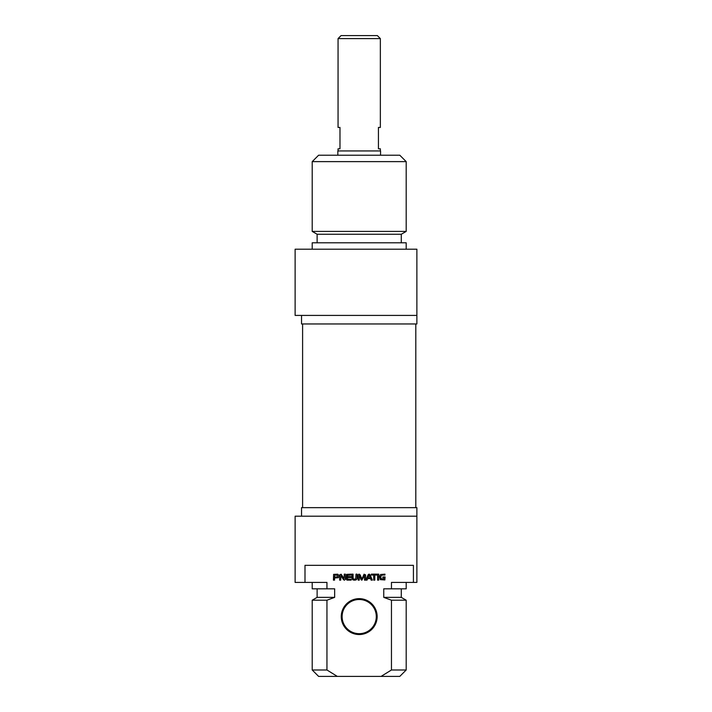 <?xml version="1.0" encoding="UTF-8"?>
<svg xmlns="http://www.w3.org/2000/svg" width="712" height="712" viewBox="0 0 712 712"><rect width="100%" height="100%" fill="white"/><g stroke="black" fill="none" stroke-linecap="round" stroke-linejoin="round"><path stroke-width="1.07" d="M380.564 155.216L380.564 150.944L337.844 150.944L337.844 155.216M380.35 38.59L377.36 35.6L341.048 35.6L338.058 38.59L380.35 38.59L380.35 127.448L378.428 127.448L378.428 148.808L380.35 148.808L380.35 150.944M338.058 38.59L338.058 127.448L339.98 127.448L339.98 148.808L338.058 148.808L338.058 150.944M406.196 161.624L399.788 155.216L318.62 155.216L312.212 161.624L406.196 161.624L406.196 231.409L312.212 231.409L312.212 161.624M416.876 315.416L416.876 249.2L295.124 249.2L295.124 315.416L416.876 315.416L416.876 323.96L301.532 323.96L301.532 315.416M406.196 231.409L401.283 234.248L317.125 234.248L312.212 231.409M401.283 234.248L401.283 242.792M406.196 249.2L406.196 242.792L312.212 242.792L312.212 249.2M383.724 579.221L383.964 577.797L382.851 577.797L382.851 576.951L385.094 576.951L384.872 579.951L380.35 579.657L379.594 576.417L380.537 574.513L384.952 574.148L384.952 575.038L382.3 575.038L380.813 576.168L380.965 578.607L383.724 579.221M377.164 575.038L374.823 575.038L374.823 580.129L373.693 580.129L373.693 575.038L371.361 575.038L371.361 574.148L377.164 574.148L377.164 575.038M364.473 575.314L361.883 580.191L361.135 579.755L359.355 575.296L359.284 580.129L358.154 580.129L358.154 574.86L359.026 574.077L360.174 574.842L361.883 579.061L364.055 574.21L365.603 574.86L365.603 580.129L364.473 580.129L364.473 575.314M334.827 575.038L334.542 577.112L337.417 576.889L337.408 575.252L334.827 575.038M338.761 576.489L338.262 577.717L334.542 578.011L334.542 580.129L333.412 580.129L333.617 574.379L337.71 574.192L338.716 575.252L338.761 576.489M347.5 577.521L347.59 579.159L351.167 579.23L351.167 580.129L346.913 580.102L346.379 579.239L346.584 574.379L351.141 574.148L351.141 575.038L347.5 575.349L347.5 576.622L351.052 576.622L351.052 577.521L347.5 577.521M344.092 578.651L344.261 574.148L345.356 574.148L345.356 579.354L344.466 580.191L343.504 579.693L340.843 575.563L340.728 580.129L339.633 580.129L339.633 574.896L341.155 574.219L344.092 578.651M370.249 577.815L369.101 575.127L367.944 577.815L370.249 577.815M365.861 580.129L368.122 574.753L369.101 574.077L370.08 574.753L372.34 580.129L371.148 580.129L370.534 578.616L367.659 578.616L367.054 580.129L365.861 580.129M377.582 574.148L378.713 574.148L378.713 580.129L377.582 580.129L377.582 574.148M353.108 578.402L353.935 579.23L355.724 578.909L356.009 574.148L357.13 574.148L357.041 578.803L356.116 579.915L354.532 580.191L352.965 579.915L352.031 578.803L351.942 574.148L353.063 574.148L353.108 578.402M304.994 582.416L304.994 565.328L413.414 565.328L413.414 582.416L391.458 582.416L391.458 588.824L383.75 588.824L383.75 597.368L391.458 600.207L391.458 669.992L381.089 676.4L337.319 676.4L326.95 669.992L326.95 600.207L334.658 597.368L334.658 588.824L326.95 588.824L326.95 582.416L295.124 582.416L295.124 516.2L416.876 516.2L416.876 507.656L301.532 507.656L301.532 516.2M359.204 634.534A17.942 17.942 0 0 0 374.743 607.621A17.942 17.942 0 0 0 343.665 607.621A17.942 17.942 0 0 0 359.204 634.534M359.204 633.68A17.088 17.088 0 0 1 342.116 616.592A17.088 17.088 0 0 1 359.204 599.504A17.088 17.088 0 0 1 376.292 616.592A17.088 17.088 0 0 1 359.204 633.68M381.089 676.4L399.788 676.4L406.196 669.992L391.458 669.992M391.458 600.207L406.196 600.207L406.196 669.992M383.75 597.368L401.283 597.368L406.196 600.207M391.458 588.824L406.196 588.824L406.196 582.416M413.414 582.416L416.876 582.416L416.876 516.2M326.95 669.992L312.212 669.992L318.62 676.4L337.319 676.4M312.212 669.992L312.212 600.207L326.95 600.207M312.212 600.207L317.125 597.368L334.658 597.368M312.212 582.416L312.212 588.824L326.95 588.824M302.6 323.96L302.6 507.656M415.808 323.96L415.808 507.656M317.125 234.248L317.125 242.792M401.283 597.368L401.283 588.824M317.125 597.368L317.125 588.824"/></g></svg>

